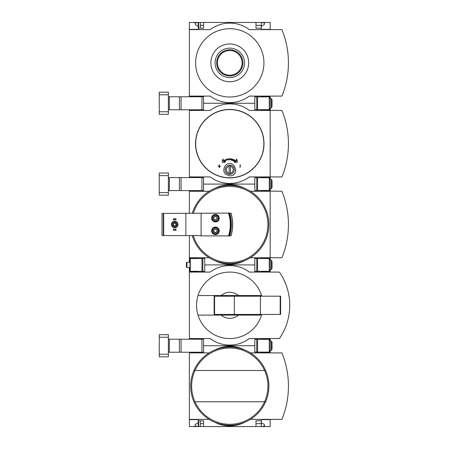 <?xml version="1.0" encoding="UTF-8"?>
<svg xmlns="http://www.w3.org/2000/svg" width="449" height="449" viewBox="0 0 449 449"><rect width="100%" height="100%" fill="white"/><g stroke="black" fill="none" stroke-linecap="round" stroke-linejoin="round"><path stroke-width="0.67" d="M270.191 419.383L270.191 426.55L203.577 426.55L203.577 420.814L198.233 420.814L198.233 426.55L194.973 426.028L195.343 424.311L197.65 423.188L198.233 422.251L198.233 419.641L189.371 419.383L209.178 419.383M198.233 419.641L189.371 419.641L189.371 426.55L198.626 426.55L198.626 420.814M198.233 352.246L198.233 352.639L189.371 352.639L189.371 352.246M198.626 426.55L200.321 426.55L200.321 420.814M203.577 426.55L200.321 426.55M198.233 352.639L189.371 352.639L189.371 419.383M261.324 422.251L261.913 423.188L264.22 424.311L264.584 426.028L261.324 426.55L261.324 423.682L255.981 423.682M203.577 423.682L200.321 423.682M254.808 345.73L203.577 345.73L254.808 345.73M270.191 352.897L261.324 352.639L261.324 352.117M270.191 352.639L270.191 350.686M270.191 419.641L261.324 419.641L261.324 420.814L255.981 420.814L255.981 426.55M261.324 420.814L261.324 423.682M209.178 352.897L189.371 352.897M214.919 422.313A32.586 32.586 0 0 0 244.638 422.313M250.379 419.383L281.921 419.383A88.021 88.021 0 0 0 281.921 352.897L250.379 352.897M244.638 349.967A32.586 32.586 0 0 0 214.919 349.967M194.984 401.782A38.148 38.148 0 0 0 264.573 401.782L265.623 401.782A39.108 39.108 0 0 1 193.94 401.782A39.108 39.108 0 0 1 229.781 347.032A39.108 39.108 0 0 1 265.623 401.782A39.108 39.108 0 0 1 193.94 401.782A39.108 39.108 0 0 1 229.781 347.032A39.108 39.108 0 0 1 265.623 370.498L264.573 370.498A38.148 38.148 0 0 1 264.573 401.782L194.984 401.782A38.148 38.148 0 0 1 194.984 370.498L264.573 370.498A38.148 38.148 0 0 0 194.984 370.498L193.94 370.498L194.984 370.498M198.233 339.214L198.233 338.821L189.371 338.563L210.227 338.563A32.586 32.586 0 0 0 249.335 338.563L279.413 338.563A58.662 58.662 0 0 0 279.413 272.077L249.335 272.077A32.586 32.586 0 0 0 210.227 272.077L189.371 272.077L198.233 271.819L198.233 271.297M198.233 338.821L189.371 338.821L189.371 339.214M198.233 271.819L189.371 271.819L189.371 267.52M261.745 296.194A33.243 33.243 0 0 0 261.548 295.543L221.155 295.543A13.038 13.038 0 0 1 238.402 295.543L261.548 295.543A33.243 33.243 0 0 0 198.009 295.543L221.155 295.543L198.009 295.543A33.243 33.243 0 0 0 198.009 315.097L221.155 315.097A13.038 13.038 0 0 0 238.402 315.097L198.009 315.097A33.243 33.243 0 0 0 261.745 314.446M254.808 264.91L204.75 264.91L254.808 264.91M270.191 272.077L261.324 271.819L261.324 271.297M189.371 272.077L189.371 338.563M270.191 271.819L270.191 269.866M270.191 340.774L270.191 338.563M270.191 338.821L261.324 338.821L261.324 339.343M282.573 333.422A58.662 58.662 0 0 0 286.501 324.548M286.501 286.092A58.662 58.662 0 0 0 282.573 277.218M238.402 315.097L261.548 315.097L238.402 315.097M214.571 296.194L214.139 296.194L214.139 314.446L214.571 314.446L214.571 296.194L280.619 296.194L280.619 314.446L260.414 314.446L260.414 296.194M260.414 314.446L234.344 314.446L234.344 296.194M234.344 314.446L214.571 314.446M269.54 352.117L254.808 352.117L254.808 339.343L269.54 339.343L269.54 352.117M272.015 342.469L272.015 348.991L271.634 350.04L271.634 341.42L272.015 342.469M270.713 350.686L271.634 350.04L270.713 350.686L269.54 350.686L270.713 350.686L270.713 340.774L269.54 340.774L270.713 340.774L271.634 341.42M168.381 339.214L203.577 339.214L203.577 352.246L201.949 352.246L201.949 339.214M168.381 352.246L201.949 352.246M159.255 354.205L159.255 356.809L168.381 356.809L168.381 354.205L159.255 354.205L159.255 334.651L168.381 334.651L168.381 354.205M198.233 258.523L198.233 258.001L189.371 257.743L209.178 257.743M198.233 190.606L198.233 190.999L189.371 190.999L189.371 190.606M198.233 258.001L189.371 258.001L189.371 262.3M198.233 190.999L189.371 190.999L189.371 213.421M217.069 231.763L215.441 232.705L213.808 231.763L213.808 229.882L215.441 228.939A1.88 1.88 0 0 1 217.069 231.763A1.88 1.88 0 0 1 213.808 231.763A1.88 1.88 0 0 1 215.441 228.939L217.069 229.882L217.069 231.763L217.069 229.882L215.441 228.939L213.808 229.882L213.808 231.763L215.441 232.705L217.069 231.763M217.069 219.118L215.441 220.061L213.808 219.118L213.808 217.237L215.441 216.295A1.88 1.88 0 0 1 217.069 219.118A1.88 1.88 0 0 1 213.808 219.118A1.88 1.88 0 0 1 215.441 216.295L217.069 217.237L217.069 219.118L217.069 217.237L215.441 216.295L213.808 217.237L213.808 219.118L215.441 220.061L217.069 219.118M201.101 235.579L163.689 235.579L163.689 213.421L228.485 213.095A36.762 36.762 0 0 1 228.485 235.905L201.101 235.905L201.101 213.421M185.852 235.579L185.852 213.421M228.485 213.095L230.977 213.095A39.759 39.759 0 0 1 230.977 235.905L228.485 235.905M215.441 227.042A3.783 3.783 0 0 1 218.714 232.711A3.783 3.783 0 0 1 212.164 232.711A3.783 3.783 0 0 1 215.441 227.042M215.441 214.398A3.783 3.783 0 0 1 218.714 220.066A3.783 3.783 0 0 1 212.164 220.066A3.783 3.783 0 0 1 215.441 214.398M163.689 235.579L161.994 235.579L161.994 213.421L163.689 213.421M254.808 184.09L203.577 184.09L254.808 184.09M270.191 259.954L270.191 257.743L281.921 257.743A88.021 88.021 0 0 0 281.921 191.257L261.324 190.999L261.324 190.477M270.191 190.999L270.191 189.046M270.191 258.001L261.324 258.001L261.324 258.523M214.919 260.673A32.586 32.586 0 0 0 244.638 260.673A32.586 32.586 0 0 1 214.919 260.673M244.638 188.327A32.586 32.586 0 0 0 214.919 188.327A32.586 32.586 0 0 1 244.638 188.327M209.178 191.257L189.371 191.257M189.371 235.579L189.371 257.743M250.379 257.743L270.191 257.743L270.191 191.257L250.379 191.257M192.273 213.421A39.108 39.108 0 0 1 268.704 220.762A39.108 39.108 0 0 1 192.273 235.579M229.613 213.095A38.457 38.457 0 0 1 229.613 235.905M228.9 213.095A37.149 37.149 0 0 1 228.9 235.905A37.149 37.149 0 0 0 228.9 213.095M173.791 229.192L173.398 229.192L173.398 230.236L173.791 230.236L173.791 229.192L176.008 229.192L176.008 230.236L175.615 230.236L175.615 229.192M175.615 230.236L173.791 230.236M173.791 218.764L173.398 218.764L173.398 219.808L173.791 219.808L173.791 218.764L176.008 218.764L176.008 219.808L175.615 219.808L175.615 218.764M175.615 219.808L173.791 219.808M174.706 222.025A2.475 2.475 0 0 1 176.85 225.74A2.475 2.475 0 0 1 172.562 225.74A2.475 2.475 0 0 1 174.706 222.025M174.706 222.872A1.628 1.628 0 0 1 176.115 225.314A1.628 1.628 0 0 1 173.292 225.314A1.628 1.628 0 0 1 174.706 222.872M174.706 221.239A3.261 3.261 0 0 1 177.529 226.128A3.261 3.261 0 0 1 171.883 226.128A3.261 3.261 0 0 1 174.706 221.239M174.706 223.187A1.313 1.313 0 0 1 175.84 225.157A1.313 1.313 0 0 1 173.567 225.157A1.313 1.313 0 0 1 174.706 223.187M215.441 214.594A3.586 3.586 0 0 1 218.545 219.971A3.586 3.586 0 0 1 212.338 219.971A3.586 3.586 0 0 1 215.441 214.594M215.441 215.245A2.935 2.935 0 0 1 217.978 219.645A2.935 2.935 0 0 1 212.899 219.645A2.935 2.935 0 0 1 215.441 215.245M215.441 227.239A3.586 3.586 0 0 1 218.545 232.616A3.586 3.586 0 0 1 212.338 232.616A3.586 3.586 0 0 1 215.441 227.239M215.441 227.89A2.935 2.935 0 0 1 217.978 232.29A2.935 2.935 0 0 1 212.899 232.29A2.935 2.935 0 0 1 215.441 227.89M217.069 218.18A1.628 1.628 0 0 1 214.628 219.589A1.628 1.628 0 0 1 214.628 216.766A1.628 1.628 0 0 1 217.069 218.18M217.069 230.82A1.628 1.628 0 0 1 214.628 232.234A1.628 1.628 0 0 1 214.628 229.411A1.628 1.628 0 0 1 217.069 230.82M202.819 258.523L190.022 258.523L190.022 271.297L204.75 271.297L204.75 258.523L202.819 258.523L202.819 271.297M269.54 271.297L254.808 271.297L254.808 258.523L269.54 258.523L269.54 271.297M272.015 261.649L272.015 268.171L271.634 269.22L271.634 260.6L272.015 261.649M269.54 259.954L270.713 259.954L271.634 260.6M186.93 267.52L186.93 262.3L186.369 262.861L186.369 266.959L186.93 267.52L190.022 267.52M186.93 262.3L190.022 262.3M198.233 177.574L198.233 177.181L189.371 176.923L210.227 176.923A32.586 32.586 0 0 0 249.335 176.923L270.191 176.923L261.324 177.181L261.324 177.703M198.233 109.786L198.233 110.179L189.371 110.179L189.371 109.786M198.233 177.181L189.371 177.181L189.371 177.574M198.233 110.179L189.371 110.179L189.371 176.923M254.808 103.27L203.577 103.27L254.808 103.27M249.335 110.437A32.586 32.586 0 0 0 210.227 110.437A32.586 32.586 0 0 1 249.335 110.437L270.191 110.437L270.191 176.923L281.921 176.923A88.021 88.021 0 0 0 281.921 110.437L261.324 110.179L261.324 109.657M270.191 110.179L270.191 108.226M270.191 179.134L270.191 177.181M223.159 161.028L223.254 159.148L222.435 159.889L222.311 162.285L224.708 162.403L225.527 161.662L223.737 161.573C227.778 158.935 231.802 158.935 235.82 161.573L234.03 161.662L234.849 162.403L237.246 162.285L237.128 159.889L236.303 159.148L236.399 161.028C231.993 158.076 227.581 158.076 223.159 161.028L226.274 159.378M229.781 159.586L235.82 161.573M229.781 158.8L233.284 159.378M218.046 166.102L219.219 166.36L219.219 167.533L219.482 166.36L220.655 166.36L219.482 166.102L219.482 164.929L219.219 166.102L218.046 166.102M219.482 167.533L219.482 166.36M219.482 166.102L219.219 164.929M240.075 164.929L240.075 167.533L240.338 164.929M225.42 165.445C233.744 157.52 241.253 175.581 229.781 175.879C223.765 174.274 222.311 170.8 225.42 165.445A6.129 6.129 0 0 0 225.162 165.726M229.13 166.383A3.435 3.435 0 0 0 229.13 173.123L229.13 165.462A4.338 4.338 0 0 1 230.432 165.462L230.432 173.123A3.435 3.435 0 0 0 230.432 166.383M229.781 174.313A4.563 4.563 0 0 0 234.327 169.408A4.563 4.563 0 0 0 229.091 165.238A4.563 4.563 0 0 0 225.23 170.092A4.563 4.563 0 0 0 229.781 174.313M229.13 173.123L229.13 174.038A4.338 4.338 0 0 0 230.432 174.038L230.432 173.123M210.227 110.437L189.371 110.437M210.227 176.923A32.586 32.586 0 0 0 249.335 176.923M234.142 174.055A6.129 6.129 0 0 0 234.417 173.752M225.033 173.628A6.129 6.129 0 0 0 225.443 174.077M269.54 190.477L254.808 190.477L254.808 177.703L269.54 177.703L269.54 190.477M272.015 180.829L272.015 187.351L271.634 188.4L271.634 179.78L272.015 180.829M269.54 179.134L270.713 179.134L271.634 179.78M168.381 177.574L203.577 177.574L203.577 190.606L201.949 190.606L201.949 177.574M168.381 190.606L201.949 190.606M159.255 192.565L159.255 195.169L168.381 195.169L168.381 192.565L159.255 192.565L159.255 173.011L168.381 173.011L168.381 192.565M198.233 96.754L198.233 96.361L189.371 96.103L210.227 96.103A32.586 32.586 0 0 0 249.335 96.103L281.921 96.103A88.021 88.021 0 0 0 281.921 29.617L249.335 29.617A32.586 32.586 0 0 0 210.227 29.617L189.371 29.617L198.233 29.359L198.233 22.45L200.321 22.45L200.321 28.186M198.626 28.186L198.626 22.45M255.981 25.318L261.324 25.318L261.324 22.45L200.321 22.45M198.233 96.361L189.371 96.361L189.371 96.754M198.233 29.359L189.371 29.359L189.371 22.45L198.233 22.45L194.973 22.972L195.343 24.689L197.65 25.812L198.233 26.749M203.577 25.318L200.321 25.318M203.577 22.45L203.577 28.186L198.233 28.186M255.981 22.45L255.981 28.186L261.324 28.186L261.324 29.359L270.191 29.359L270.191 22.45L261.324 22.45L264.584 22.972L264.22 24.689L261.913 25.812L261.324 26.749M261.324 25.318L261.324 28.186M189.371 29.617L189.371 96.103M270.191 98.314L270.191 96.103M270.191 96.361L261.324 96.361L261.324 96.883M229.781 97.012A34.152 34.152 0 0 0 259.359 45.781A34.152 34.152 0 0 0 200.203 45.781A34.152 34.152 0 0 0 229.781 97.012M229.781 81.763A18.903 18.903 0 0 0 246.147 53.409A18.903 18.903 0 0 0 213.41 53.409A18.903 18.903 0 0 0 229.781 81.763M229.781 48.144A14.716 14.716 0 0 1 242.522 70.218A14.716 14.716 0 0 1 217.035 70.218A14.716 14.716 0 0 1 229.781 48.144M229.781 49.766A13.094 13.094 0 0 1 241.119 69.404A13.094 13.094 0 0 1 218.444 69.404A13.094 13.094 0 0 1 229.781 49.766M229.781 50.529A12.331 12.331 0 0 1 240.456 69.023A12.331 12.331 0 0 1 219.101 69.023A12.331 12.331 0 0 1 229.781 50.529M269.54 109.657L254.808 109.657L254.808 96.883L269.54 96.883L269.54 109.657M272.015 100.009L272.015 106.531L271.634 107.58L271.634 98.96L272.015 100.009M269.54 98.314L270.713 98.314L271.634 98.96M168.381 96.754L203.577 96.754L203.577 109.786L201.949 109.786L201.949 96.754M168.381 109.786L201.949 109.786M159.255 111.745L159.255 114.349L168.381 114.349L168.381 111.745L159.255 111.745L159.255 92.191L168.381 92.191L168.381 111.745M265.623 370.498A39.108 39.108 0 0 1 265.623 401.782M280.187 314.446L280.187 296.194M256.744 352.117L256.744 339.343M269.277 352.117L269.277 339.343M257.569 352.117L257.569 339.343M168.381 337.255L159.255 337.255M169.312 352.246L169.312 339.214M179.387 352.246L179.387 339.214M181.065 352.246L181.065 339.214M163.296 235.579L163.296 213.421M193.294 213.421A38.131 38.131 0 0 1 267.901 225.162A38.131 38.131 0 0 1 193.294 235.579M230.977 213.095A39.759 39.759 0 0 1 230.977 235.905M230.859 213.095A39.647 39.647 0 0 1 230.859 235.905M190.281 258.523L190.281 271.297M201.994 258.523L201.994 271.297M256.744 271.297L256.744 258.523M269.277 271.297L269.277 258.523M257.569 271.297L257.569 258.523M270.713 259.954L270.713 269.866L271.634 269.22L270.713 269.866L269.54 269.866M263.86 143.68A34.079 34.079 0 0 1 229.781 177.759A34.079 34.079 0 0 1 195.702 143.68A34.079 34.079 0 0 1 229.781 109.601A34.079 34.079 0 0 1 263.86 143.68M229.781 109.449A34.231 34.231 0 0 1 259.421 160.793A34.231 34.231 0 0 1 200.136 160.793A34.231 34.231 0 0 1 229.781 109.449M256.744 190.477L256.744 177.703M269.277 190.477L269.277 177.703M257.569 190.477L257.569 177.703M270.713 179.134L270.713 189.046L271.634 188.4L270.713 189.046L269.54 189.046L270.713 189.046M168.381 175.615L159.255 175.615M169.312 190.606L169.312 177.574M179.387 190.606L179.387 177.574M181.065 190.606L181.065 177.574M256.744 109.657L256.744 96.883M269.277 109.657L269.277 96.883M257.569 109.657L257.569 96.883M270.713 98.314L270.713 108.226L271.634 107.58L272.015 106.531M168.381 94.795L159.255 94.795M169.312 109.786L169.312 96.754M179.387 109.786L179.387 96.754M181.065 109.786L181.065 96.754M269.54 108.226L270.713 108.226L271.634 107.58"/></g></svg>

